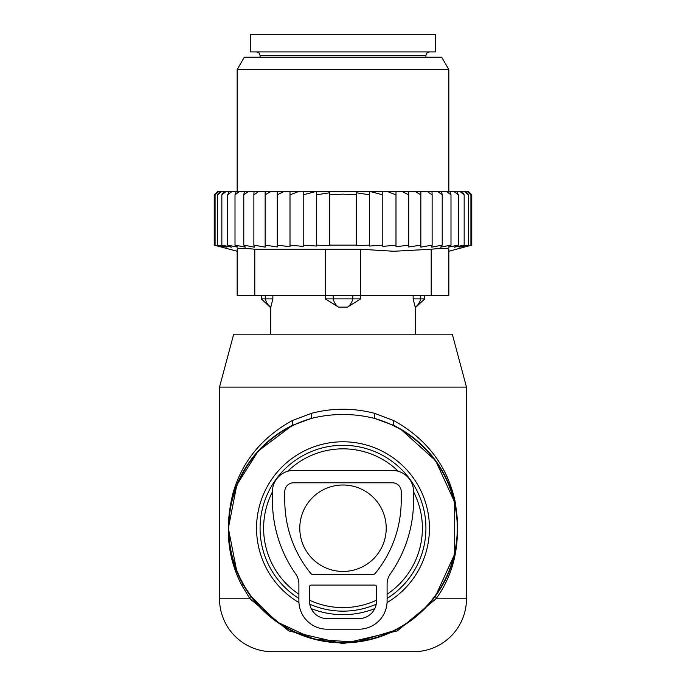 <?xml version="1.0" encoding="UTF-8"?>
<svg xmlns="http://www.w3.org/2000/svg" width="686" height="686" viewBox="0 0 686 686"><rect width="100%" height="100%" fill="white"/><g stroke="black" fill="none" stroke-linecap="round" stroke-linejoin="round"><path stroke-width="1.03" d="M398.317 471.291A79.379 79.379 0 0 0 287.683 471.291M272.436 491.853A79.379 79.379 0 0 0 298.899 594.222M309.48 600.181A79.379 79.379 0 0 0 376.52 600.181M387.101 594.222A79.379 79.379 0 0 0 413.564 491.853M466.48 387.101L219.52 387.101L233.703 334.176L452.297 334.176L466.48 387.101L466.48 598.784L436.022 598.784L397.357 630.888L343 643.682L288.652 630.888L249.978 598.784L242.055 585.724L242.372 583.194A114.656 114.656 0 0 0 397.974 628.848A114.656 114.656 0 0 0 393.567 425.311L374.445 418.366C353.487 413.195 332.521 413.195 311.555 418.366L292.433 425.311A114.656 114.656 0 0 0 242.372 583.194L241.026 580.639M466.48 598.784A52.916 52.916 0 0 1 413.564 651.7L272.436 651.7A52.916 52.916 0 0 1 219.52 598.784L219.52 387.101M236.833 571.541L228.344 528.254L236.816 484.951L258.236 451.011L292.433 425.311L292.279 420.561C261.598 437.599 241.781 461.995 232.828 493.757C224.536 527.92 227.615 558.576 242.055 585.724M242.372 583.194L250.279 595.671L276.955 621.945L314.102 639.181L355.485 642.199L395.033 630.391M435.687 595.722L454.724 554.014L454.672 502.229L435.61 460.615L400.624 429.093L393.567 425.311L393.721 420.561L374.539 413.315C353.513 407.878 332.487 407.878 311.461 413.315L292.279 420.561M435.721 595.671L436.022 598.784C455.238 572.493 461.541 539.771 454.938 500.608C446.929 465.46 426.529 438.774 393.721 420.561M219.52 598.784L249.978 598.784L250.279 595.671M311.461 413.315L311.555 418.366A114.262 114.262 0 0 0 242.724 583.006A114.262 114.262 0 0 0 397.786 628.496A114.262 114.262 0 0 0 374.445 418.366L374.539 413.315M299.782 528.22A43.218 43.218 0 0 0 343 571.438A43.218 43.218 0 0 0 386.218 528.22A43.218 43.218 0 0 0 343 485.002A43.218 43.218 0 0 0 299.782 528.22M272.865 295.374L272.865 298.899L261.323 298.899L270.678 307.722L270.816 307.122L270.678 334.176M272.865 298.899L270.678 307.722M360.647 295.374L360.647 298.899L347.468 307.122L338.532 307.122L325.353 298.899L325.353 295.374M360.647 298.899L325.353 298.899M415.184 307.122L413.135 298.899L415.184 307.122A14.114 10.153 90 0 0 420.715 298.899L413.135 298.899L413.135 295.374M424.677 295.374L424.677 298.899L420.715 298.899L420.715 295.374M424.274 51.939L250.39 51.939L250.39 34.3L435.61 34.3L435.61 51.939L424.274 51.939M215.164 193.889L217.796 191.3L214.229 194.824L214.229 245.125L216.322 245.682M471.771 245.125L448.841 251.273L448.841 249.241L448.841 295.374L237.159 295.374L237.159 249.241L237.159 251.273L214.229 245.125L222.058 247.174L215.078 245.125L223.662 247.174L217.634 245.125L226.843 247.174L221.844 245.125L231.568 247.174L227.658 245.125L237.768 247.174L235.006 245.125L245.365 247.174L243.779 245.125L254.257 247.174L253.871 245.125L265.148 247.149L265.148 245.125L277.255 246.986L277.255 245.125L290.007 246.737L290.007 245.125L303.203 246.428L303.203 245.125L316.443 246.051L316.443 245.125L329.76 245.682L329.76 245.125L356.24 245.125L356.24 245.682L369.557 245.125L369.557 246.051L382.797 245.125L382.797 246.428L395.994 245.125L395.994 246.737L408.745 245.125L408.745 246.986L420.852 245.125L420.852 247.149L432.129 245.125L431.743 247.174L442.221 245.125L440.635 247.174L450.994 245.125L448.232 247.174L458.342 245.125L454.432 247.174L464.156 245.125L459.157 247.174L468.367 245.125L462.338 247.174L470.922 245.125L463.942 247.174L471.771 245.125L471.771 194.824L468.246 191.3L217.796 191.3M215.078 245.125L215.078 194.824L218.259 191.3M218.988 191.3L215.078 194.824M217.634 245.125L217.634 194.824L220.377 191.3M221.827 191.3L217.634 194.824M224.125 191.3L221.844 194.824L226.277 191.3M229.441 191.3L227.658 194.824L232.271 191.3M236.267 191.3L235.006 194.824L239.723 191.3M244.499 191.3L243.779 194.824L248.555 191.3M254.043 191.3L253.871 194.824L259.051 191.3M265.148 191.3L265.148 194.824L271.133 191.3M284.467 191.3L277.255 194.824L277.255 191.3M299.276 191.3L290.007 194.824L290.007 191.3M382.797 191.3L382.797 194.824L369.557 191.368L369.557 194.824L356.24 192.749L356.24 194.824L343 194.138L329.76 194.824L329.76 192.749L316.443 194.824L316.443 191.368L303.203 194.824L303.203 191.3M382.797 245.125L382.797 194.824M386.724 191.3L395.994 194.824L395.994 191.3M395.994 245.125L395.994 194.824M401.533 191.3L408.745 194.824L408.745 191.3M408.745 245.125L408.745 194.824M414.867 191.3L420.852 194.824L420.852 191.3M420.852 245.125L420.852 194.824M426.949 191.3L432.129 194.824L431.957 191.3M432.129 245.125L432.129 194.824M442.221 245.125L442.221 194.824L437.445 191.3M441.501 191.3L442.221 194.824M450.994 245.125L450.994 194.824L446.277 191.3M449.733 191.3L450.994 194.824M458.342 245.125L458.342 194.824L453.729 191.3M456.559 191.3L458.342 194.824M464.156 245.125L464.156 194.824L459.723 191.3M461.875 191.3L464.156 194.824M468.367 245.125L468.367 194.824L464.173 191.3M465.623 191.3L468.367 194.824M470.922 245.125L470.922 194.824L467.012 191.3M467.741 191.3L470.922 194.824M468.204 191.3L470.836 193.889M316.443 245.125L316.443 194.824M329.76 245.125L329.76 194.824M356.24 245.125L356.24 194.824M369.557 245.125L369.557 194.824M360.639 295.374L360.639 249.241L393.755 251.265L431.202 249.241C442.513 248.049 448.395 248.049 448.841 249.241L448.841 295.374M254.798 295.374L254.798 249.241L360.639 249.241M244.293 57.23L441.707 57.23L448.841 69.578L237.159 69.578L244.293 57.23M254.798 249.241C243.487 248.049 237.613 248.049 237.159 249.241M303.203 245.125L303.203 194.824M290.007 245.125L290.007 194.824M277.255 245.125L277.255 194.824M265.148 247.149L265.148 194.824M253.871 245.125L253.871 194.824M243.779 245.125L243.779 194.824M235.006 245.125L235.006 194.824M227.658 245.125L227.658 194.824M221.844 245.125L221.844 194.824M392.392 470.442L293.608 470.442A21.172 21.172 0 0 0 272.436 491.613L272.436 500.428A127.888 127.888 0 0 0 295.692 573.959A17.639 17.639 0 0 1 298.899 584.103L298.899 600.979A28.22 28.22 0 0 0 327.128 629.199L358.872 629.199A28.22 28.22 0 0 0 387.101 600.979L387.101 584.103A17.639 17.639 0 0 1 390.308 573.959A127.888 127.888 0 0 0 413.564 500.428L413.564 491.613A21.172 21.172 0 0 0 392.392 470.442M293.608 482.79A8.824 8.824 0 0 0 284.784 491.613L284.784 500.428A115.54 115.54 0 0 0 310.595 573.213A3.524 3.524 0 0 0 313.33 574.516L372.67 574.516A3.524 3.524 0 0 0 375.405 573.213A115.54 115.54 0 0 0 401.216 500.428L401.216 491.613A8.824 8.824 0 0 0 392.392 482.79L293.608 482.79M311.247 585.098L374.753 585.098A1.766 1.766 0 0 1 376.52 586.864L376.52 600.979A17.639 17.639 0 0 1 358.872 618.618L327.128 618.618A17.639 17.639 0 0 1 309.48 600.979L309.48 586.864A1.766 1.766 0 0 1 311.247 585.098M298.942 602.591A86.436 86.436 0 0 1 301.557 452.366A86.436 86.436 0 0 1 418.854 486.777A86.436 86.436 0 0 1 387.058 602.591M374.788 608.602A86.436 86.436 0 0 1 311.212 608.602M387.101 598.449A82.929 82.929 0 0 0 415.776 488.466A82.929 82.929 0 0 0 303.246 455.444A82.929 82.929 0 0 0 298.899 598.449M309.78 604.203A82.929 82.929 0 0 0 376.22 604.203M265.285 295.374L265.285 298.899A14.114 10.153 90 0 0 270.816 307.122M352.801 295.374L352.801 298.899A14.114 9.801 90 0 1 347.468 307.122M333.199 295.374L333.199 298.899A14.114 9.801 90 0 0 338.532 307.122M425.912 57.23L425.912 55.472L260.088 55.472L260.088 57.23M431.202 295.374L431.202 249.241M325.361 295.374L325.361 249.241M261.323 295.374L261.323 298.899M424.677 298.899L415.322 307.722L415.322 334.176M425.912 55.472L426.924 52.993L429.436 51.939M260.088 55.472L259.076 52.993L256.564 51.939M237.159 191.3L237.159 69.578M448.841 191.3L448.841 69.578"/></g></svg>
